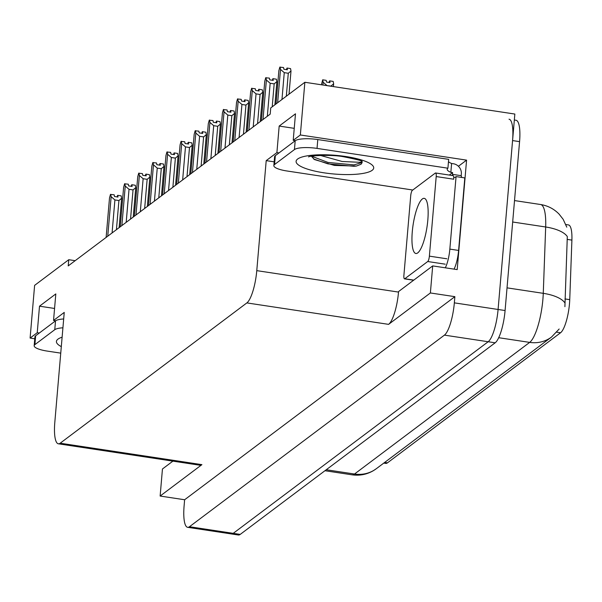 <?xml version="1.0" encoding="UTF-8"?>
<svg xmlns="http://www.w3.org/2000/svg" width="602" height="602" viewBox="0 0 602 602"><rect width="100%" height="100%" fill="white"/><g stroke="black" fill="none" stroke-linecap="round" stroke-linejoin="round"><path stroke-width="0.9" d="M295.304 140.657L293.212 140.341L300.345 134.983L304.86 82.278L514.845 114.049L498.087 309.473A27.429 6.915 98.6 0 1 488.169 341.748L233.215 533.349A27.429 6.915 98.6 0 1 231.386 533.944A27.429 6.915 98.6 0 0 233.215 533.349L488.169 341.748A27.429 6.915 98.6 0 0 498.087 309.473L512.565 140.575A27.429 6.915 98.6 0 0 509.029 119.196M458.415 166.272L466.58 160.132L457.196 269.606L432.695 265.903L398.562 291.556L398.516 292.083A27.429 6.915 -81.4 0 1 388.599 324.358L430.377 292.963L432.695 265.903M172.902 461.132L162.45 468.988L160.132 496.048L201.911 464.646A27.429 6.915 -81.4 0 1 200.082 465.248L58.349 443.802A27.429 6.915 -81.4 0 0 60.177 443.207L246.858 302.911A27.429 6.915 -81.4 0 0 256.776 270.644L266.204 160.636L274.166 161.84M184.626 499.75L454.871 296.666L454.344 302.859A27.429 6.915 98.6 0 1 444.426 335.126L189.464 526.727A27.429 6.915 98.6 0 1 187.636 527.322A27.429 6.915 98.6 0 1 184.099 505.943L184.626 499.75L160.132 496.048M75.167 260.681L68.756 259.71L34.615 285.371L30.1 338.068L34.766 338.775M300.345 134.983L466.58 160.132M430.377 292.963L454.871 296.666M304.86 82.278L270.727 107.931L270.193 114.124L68.222 265.903L68.756 259.71M55.632 320.776L53.54 320.46L64.241 312.415L54.805 422.423A27.429 6.915 -81.4 0 0 58.349 443.802M266.204 160.636L276.905 152.599L278.997 152.916M30.1 338.068L37.234 332.71L39.326 333.026M293.212 140.341L295.484 113.816L279.177 126.066L276.905 152.599M53.54 320.46L55.813 293.926L39.506 306.185L37.234 332.71M565.835 224.531L568.461 224.93A24.69 6.223 98.6 0 1 571.9 240.108L569.74 299.645A24.69 6.223 98.6 0 1 560.56 332.755L387.432 462.863A24.69 6.223 98.6 0 1 385.784 463.397L383.79 463.096M39.506 306.185L54.564 308.457M279.177 126.066L294.243 128.346M564.902 306.666L567.302 236.556A32.004 12.792 -177.9 0 0 545.675 226.992A36.579 9.218 -81.4 0 0 540.581 204.514L514.514 200.571M514.334 120.001L516.027 120.257A27.429 6.915 98.6 0 1 519.571 141.636L505.086 310.534A27.429 6.915 98.6 0 1 495.168 342.801L240.213 534.403A27.429 6.915 98.6 0 1 238.384 534.997L187.636 527.322M326.909 85.476L323.139 82.226L322.68 79.818L326.179 80.352L326.51 82.068L330.009 82.594L329.685 80.879L333.184 81.413L333.643 83.813L330.927 86.086L326.894 85.612M333.403 86.598L333.643 83.813M323.139 82.226L322.905 85.01M322.68 79.818L321.4 84.784M329.399 82.504L329.527 80.999L329.083 82.459M329.685 80.879L329.49 82.519M286.981 68.192L286.439 69.636M286.755 69.681L286.891 68.176M276.017 103.958L278.869 70.63L279.832 67.153L283.542 67.529L283.873 69.245L287.372 69.772L287.041 68.056L286.853 69.697M287.041 68.056L290.54 68.59L290.999 70.991L288.29 73.263L284.264 72.654L281.969 99.488M284.264 72.654L280.502 69.403L277.642 102.731M280.043 67.003L280.502 69.403M290.999 70.991L289.013 94.19M286.319 96.215L288.29 73.263M272.872 78.794L272.33 80.239M272.646 80.292L272.774 78.779M261.373 120.754L264.76 81.24L265.723 77.763L269.433 78.132L269.756 79.855L273.255 80.382L272.932 78.666L272.736 80.299M272.932 78.666L276.431 79.193L276.89 81.601L274.173 83.874L270.155 83.264L267.326 116.284M270.155 83.264L266.393 80.013L262.999 119.527M265.933 77.605L266.393 80.013M276.89 81.601L274.903 104.801M272.209 106.817L274.173 83.874M258.755 89.405L258.213 90.849M258.529 90.894L258.664 89.389M247.256 131.364L250.643 91.843L251.606 88.366L255.316 88.742L255.647 90.458L259.146 90.985L258.815 89.269L258.627 90.91M258.815 89.269L262.314 89.803L262.773 92.204L260.064 94.476L256.038 93.867L253.209 126.887M256.038 93.867L252.276 90.616L248.889 130.137M251.817 88.208L252.276 90.616M262.773 92.204L260.252 121.596M257.566 123.613L260.064 94.476M244.645 100.007L244.103 101.452M244.42 101.497L244.547 99.992M233.147 141.967L236.533 102.453L237.497 98.976L241.206 99.345L241.53 101.061L245.029 101.595L244.705 99.879L244.51 101.512M244.705 99.879L248.205 100.406L248.664 102.814L245.947 105.087L241.929 104.477L239.099 137.497M241.929 104.477L238.159 101.226L234.772 140.74M237.707 98.818L238.159 101.226M248.664 102.814L246.143 132.199M243.449 134.223L245.947 105.087M230.528 110.617L229.987 112.062M230.303 112.107L230.431 110.602M219.03 152.577L222.416 113.056L223.38 109.579L227.089 109.955L227.421 111.671L230.92 112.198L230.589 110.482L230.4 112.122M230.589 110.482L234.088 111.009L234.547 113.417L231.838 115.689L227.812 115.08L224.982 148.1M227.812 115.08L224.049 111.829L220.663 151.35M223.59 109.421L224.049 111.829M234.547 113.417L232.026 142.809M229.339 144.826L231.838 115.689M60.749 353.133L47.302 351.101A18.286 4.402 4.9 0 1 34.171 345.714L34.931 336.872A18.286 4.402 4.9 0 1 35.653 335.781L55.527 320.851A18.286 4.402 4.9 0 1 63.677 318.955M34.171 345.714A18.286 4.402 4.9 0 1 34.893 344.63L54.767 329.693A18.286 4.402 4.9 0 1 62.917 327.797M320.399 155.421L342.117 161.479L359.537 162.299L361.99 161.818L362.126 162.63L361.065 164.233L356.384 166.054L334.411 165.43L314.447 159.553L311.407 156.249M412.776 190.021L286.973 170.991A18.286 4.402 4.9 0 1 273.85 165.595L274.602 156.753A18.286 4.402 4.9 0 1 275.325 155.67L295.198 140.74A18.286 4.402 4.9 0 1 317.796 139.559L448.678 159.357L447.918 168.199A18.286 4.402 4.9 0 0 447.196 169.282A18.286 4.402 4.9 0 0 450.845 172.322L452.599 172.586L449.295 175.062M448.482 161.637A18.286 4.402 -175.1 0 0 451.605 163.481L453.351 163.744A9.143 8.571 -126.9 0 1 461.343 173.918L461.192 175.679L452.441 174.354L452.599 172.586M273.85 165.595A18.286 4.402 4.9 0 1 274.572 164.512L294.438 149.582A18.286 4.402 4.9 0 1 317.036 148.401L447.918 168.199M454.051 269.132A18.286 4.613 -81.4 0 0 458.596 250.432L464.812 177.921L456.068 176.597A18.286 4.613 98.6 0 1 454.42 177.372A18.286 4.613 98.6 0 1 453.705 177.011M458.596 250.432L449.844 249.108A18.286 4.613 98.6 0 1 445.307 267.807M450.845 172.322L451.605 163.481M461.824 177.47A18.286 4.613 98.6 0 1 461.192 175.679M452.832 175.603A18.286 4.613 98.6 0 1 452.441 174.354M449.844 249.108L456.068 176.597M313.604 158.981L327.947 163.864L353.871 166.295L356.384 166.054M311.573 156.219L328.067 162.457L353.991 164.888L362.133 162.502M427.819 220.084A27.888 7.028 -81.4 0 0 424.222 198.344A27.888 7.028 -81.4 0 0 412.28 231.762A27.888 7.028 -81.4 0 0 415.877 253.495A27.888 7.028 -81.4 0 0 427.819 220.084M403.904 275.287A4.575 1.151 -81.4 0 0 404.491 278.854A4.575 1.151 -81.4 0 0 404.792 278.749L427.721 261.524A4.575 1.151 -81.4 0 0 429.376 256.143L436.202 176.559A4.575 1.151 -81.4 0 0 435.607 172.992A4.575 1.151 -81.4 0 0 435.306 173.09L412.378 190.322A4.575 1.151 -81.4 0 0 410.722 195.703L403.904 275.287M436.202 176.559L453.697 179.208A4.575 1.151 -81.4 0 0 453.11 175.641L435.607 172.992M216.411 121.22L215.877 122.665M216.193 122.71L216.321 121.205M204.921 163.18L208.307 123.666L209.27 120.189L212.98 120.558L213.304 122.274L216.803 122.808L216.479 121.092L216.284 122.725M216.479 121.092L219.978 121.619L220.437 124.027L217.721 126.292L213.702 125.69L210.873 158.71M213.702 125.69L209.932 122.439L206.546 161.953M209.473 120.031L209.932 122.439M220.437 124.027L217.916 153.412M215.223 155.436L217.721 126.292M202.302 131.823L201.76 133.268M202.076 133.32L202.204 131.815M190.804 173.79L194.19 134.269L195.153 130.792L198.863 131.168L199.187 132.884L202.693 133.411L202.362 131.695L202.174 133.335M202.362 131.695L205.861 132.222L206.32 134.63L203.611 136.902L199.586 136.293L196.756 169.312M199.586 136.293L195.823 133.042L192.437 172.563M195.364 130.634L195.823 133.042M206.32 134.63L203.8 164.015M201.113 166.039L203.611 136.902M188.185 142.433L187.651 143.878M187.967 143.923L188.095 142.418M176.687 184.393L180.081 144.871L181.044 141.402L184.746 141.771L185.077 143.487L188.576 144.021L188.253 142.305L188.057 143.938M188.253 142.305L191.752 142.832L192.211 145.24L189.495 147.505L185.476 146.903L182.647 179.915M185.476 146.903L181.706 143.652L178.32 183.166M181.247 141.244L181.706 143.652M192.211 145.24L189.69 174.625M186.996 176.649L189.495 147.505M174.076 153.036L173.534 154.481M173.85 154.533L173.978 153.021M162.578 194.995L165.964 155.482L166.927 152.005L170.637 152.381L170.96 154.097L174.46 154.624L174.136 152.908L173.948 154.548M174.136 152.908L177.635 153.435L178.094 155.843L175.378 158.115L171.359 157.506L168.53 190.525M171.359 157.506L167.597 154.255L164.211 193.776M167.138 151.847L167.597 154.255M178.094 155.843L175.573 185.228M172.879 187.252L175.378 158.115M159.959 163.646L159.417 165.091M159.741 165.136L159.869 163.631M148.461 205.606L151.855 166.084L152.818 162.615L156.52 162.984L156.851 164.7L160.35 165.234L160.019 163.511L159.831 165.151M160.019 163.511L163.526 164.045L163.977 166.453L161.268 168.718L157.25 168.108L154.413 201.128M157.25 168.108L153.48 164.865L150.094 204.379M153.021 162.457L153.48 164.865M163.977 166.453L161.464 195.838M158.77 197.862L161.268 168.718M145.85 174.249L145.308 175.694M145.624 175.746L145.752 174.234M134.351 216.208L137.738 176.695L138.701 173.218L142.411 173.594L142.734 175.31L146.233 175.837L145.91 174.121L145.722 175.761M145.91 174.121L149.409 174.648L149.868 177.056L147.151 179.328L143.133 178.719L140.304 211.738M143.133 178.719L139.371 175.468L135.977 214.989M138.911 173.06L139.371 175.468M149.868 177.056L147.347 206.441M144.653 208.465L147.151 179.328M131.733 184.859L131.191 186.304M131.514 186.349L131.642 184.844M120.234 226.819L123.621 187.297L124.584 183.828L128.294 184.197L128.625 185.913L132.124 186.439L131.793 184.724L131.605 186.364M131.793 184.724L135.292 185.258L135.751 187.666L133.042 189.931L129.024 189.321L126.187 222.341M129.024 189.321L125.254 186.071L121.867 225.592M124.795 183.67L125.254 186.071M135.751 187.666L133.238 217.051M130.544 219.075L133.042 189.931M117.623 195.462L117.081 196.907M117.398 196.959L117.525 195.447M106.125 237.421L109.511 197.907L110.475 194.431L114.184 194.8L114.508 196.523L118.007 197.05L117.683 195.334L117.495 196.974M117.683 195.334L121.183 195.861L121.642 198.269L118.925 200.541L114.907 199.932L112.077 232.951M114.907 199.932L111.144 196.681L107.75 236.195M110.685 194.273L111.144 196.681M121.642 198.269L119.121 227.654M116.427 229.678L118.925 200.541M189.464 526.727L240.213 534.403M444.426 335.126L495.168 342.801M454.344 302.859L505.086 310.534M246.858 302.911L388.599 324.358M60.177 443.207L201.911 464.646M256.776 270.644L398.516 292.083M571.9 240.108L567.129 239.385M569.74 299.645L564.969 298.923M560.56 332.755L556.73 332.176M387.432 462.863L384.655 462.441M559.153 329.008L551.552 337.022A32.004 29.995 -126.9 0 1 529.67 342.387A36.579 9.218 -81.4 0 0 542.891 299.36A36.579 9.218 -81.4 0 0 543.267 293.332L545.675 226.992L512.678 222.003M564.939 302.972A32.004 12.792 -177.9 0 0 543.267 293.332L507.034 287.854M326.246 469.756L354.503 474.03A32.004 29.995 53.1 0 0 376.378 468.665L373.413 470.651C366.791 474.496 359.672 475.889 352.065 474.82A36.579 9.218 -81.4 0 0 354.503 474.03L529.67 342.387L498.704 337.707M519.571 141.636L512.565 140.575M61.306 346.617A38.957 9.376 4.9 0 1 57.958 339.144A38.957 9.376 4.9 0 1 62.111 337.203M35.653 335.781L34.893 344.63M54.767 329.693L55.527 320.851M297.629 159.033A38.957 9.376 4.9 0 1 345.751 156.512A38.957 9.376 4.9 0 1 372.171 170.306A38.957 9.376 4.9 0 1 324.049 172.827A38.957 9.376 4.9 0 1 297.629 159.033M275.325 155.67L274.572 164.512M294.438 149.582L295.198 140.74M317.036 148.401L317.796 139.559M404.792 278.749L413.785 280.111M427.721 261.524L445.224 264.173M429.376 256.143L446.872 258.792M566.775 227.157L563.156 219.309L559.085 214.109C553.99 208.879 547.82 205.681 540.581 204.514M551.552 337.022L376.378 468.665M352.065 474.82L324.96 470.719M362.193 161.532C362.539 160.877 356.414 159.297 343.802 156.806C331.928 154.3 308.894 155.737 308.548 156.934M404.491 278.854L413.627 280.231"/></g></svg>
